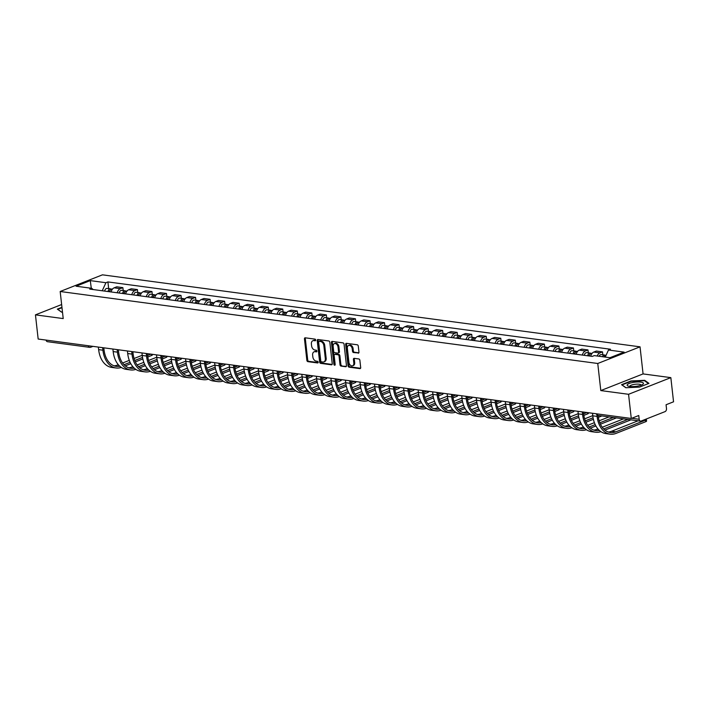<?xml version="1.0" encoding="UTF-8"?>
<svg xmlns="http://www.w3.org/2000/svg" width="709" height="709" viewBox="0 0 709 709"><rect width="100%" height="100%" fill="white"/><g stroke="black" fill="none" stroke-linecap="round" stroke-linejoin="round"><path stroke-width="1.06" d="M315.691 340.036A0.869 0.603 -111.5 0 0 314.956 339.115L305.242 337.812A1.241 0.869 -111.5 0 0 304.462 338.884L306.864 360.34A1.241 0.869 -111.5 0 0 307.919 361.652L317.632 362.955A0.869 0.603 -111.5 0 0 317.446 361.289L316.187 361.12A3.979 2.765 -111.5 0 1 312.837 356.911L312.634 355.12A3.979 2.765 -111.5 0 1 314.105 351.815A3.979 2.765 -111.5 0 1 315.133 351.699L316.391 351.868A0.869 0.603 -111.5 0 0 316.205 350.202L314.947 350.033A3.979 2.765 -111.5 0 1 311.588 345.824L311.393 344.033A3.979 2.765 -111.5 0 1 312.855 340.728A3.979 2.765 -111.5 0 1 313.892 340.612L315.151 340.781A0.869 0.603 -111.5 0 0 315.691 340.036M358.178 353.179A1.241 0.869 -111.5 0 0 358.958 352.107L358.284 346.089A1.241 0.869 -111.5 0 0 357.23 344.778L346.444 343.333A1.241 0.869 -111.5 0 0 345.664 344.397L348.066 365.853A1.241 0.869 -111.5 0 0 349.112 367.173L359.906 368.618A1.241 0.869 -111.5 0 0 360.686 367.546L359.871 360.278A1.241 0.869 -111.5 0 0 358.825 358.958L354.208 358.346A1.241 0.869 -111.5 0 0 353.428 359.41L353.826 363.017A3.323 2.313 -111.5 0 1 352.603 365.782A3.323 2.313 -111.5 0 1 348.934 362.361L347.348 348.234A3.323 2.313 -111.5 0 1 348.58 345.469A3.323 2.313 -111.5 0 1 352.249 348.89L352.506 351.247A1.241 0.869 -111.5 0 0 353.561 352.559L358.754 352.949M597.758 363.487L600.798 390.57L628.564 394.293L631.276 418.461L38.162 339.026L35.45 314.858L63.216 318.58L60.176 291.496L597.758 363.487L640.041 346.834L102.45 274.835L60.176 291.496M329.836 342.279A1.241 0.869 -111.5 0 0 328.79 340.967L317.995 339.522A1.241 0.869 -111.5 0 0 317.215 340.595L319.626 362.051A1.241 0.869 -111.5 0 0 320.672 363.363L331.466 364.807A1.241 0.869 -111.5 0 0 332.246 363.735L329.836 342.279M332.22 341.428L343.014 342.872A1.241 0.869 -111.5 0 1 344.06 344.184L346.471 365.64A1.241 0.869 -111.5 0 1 345.682 366.713L341.064 366.092A1.241 0.869 -111.5 0 1 340.019 364.781L339.044 356.078A1.241 0.869 -111.5 0 0 337.998 354.766L334.932 354.349A1.241 0.869 -111.5 0 0 334.152 355.422L335.171 364.479A0.869 0.603 -111.5 0 1 333.886 364.311L331.44 342.491A1.241 0.869 -111.5 0 1 332.22 341.428M628.564 394.293L670.838 377.631L673.55 401.799L666.07 404.75L666.487 408.517A2.535 1.693 97.6 0 1 665.069 411.61L641.14 421.04A2.535 1.693 97.6 0 1 640.537 421.119L598.325 415.465A2.535 1.693 -82.4 0 1 597.013 413.87M670.838 377.631L643.072 373.918L640.041 346.834M631.276 418.461L638.756 415.509L639.181 419.276A2.535 1.693 97.6 0 0 640.537 421.119M92.968 346.364L90.894 347.18A2.535 1.764 -111.5 0 1 90.238 347.259A2.535 1.693 -82.4 0 1 89.626 347.339L47.423 341.685A2.535 1.693 -82.4 0 1 46.103 340.09M61.639 304.542L35.45 314.858M117.242 292.773A5.823 3.9 -82.4 0 1 120.3 288.66L114.149 287.836A5.823 3.9 97.6 0 0 111.091 291.948M114.149 287.836L116.728 286.817L122.879 287.641L123.206 290.557M120.3 288.66L122.879 287.641M137.741 292.507L137.413 289.582L131.262 288.767L128.683 289.777A5.823 3.9 97.6 0 0 125.626 293.898M131.777 294.722A5.823 3.9 -82.4 0 1 134.834 290.601L137.413 289.582M152.275 294.448L151.948 291.532L145.797 290.708L143.218 291.727A5.823 3.9 97.6 0 0 140.16 295.848M146.311 296.663A5.823 3.9 -82.4 0 1 149.369 292.551L151.948 291.532M166.81 296.397L166.482 293.482L160.331 292.657L157.752 293.668A5.823 3.9 97.6 0 0 154.695 297.789M160.846 298.613A5.823 3.9 -82.4 0 1 163.903 294.492L166.482 293.482M181.344 298.347L181.017 295.423L174.866 294.598L172.287 295.618A5.823 3.9 97.6 0 0 169.229 299.739M175.38 300.563A5.823 3.9 -82.4 0 1 178.438 296.442L181.017 295.423M195.879 300.288L195.551 297.372L189.4 296.548L186.822 297.567A5.823 3.9 97.6 0 0 183.764 301.679M189.915 302.504A5.823 3.9 -82.4 0 1 192.972 298.392L195.551 297.372M210.413 302.238L210.086 299.322L203.935 298.498L201.356 299.508A5.823 3.9 97.6 0 0 198.298 303.629M204.449 304.453A5.823 3.9 -82.4 0 1 207.507 300.332L210.086 299.322M224.948 304.179L224.62 301.263L218.469 300.439L215.891 301.458A5.823 3.9 97.6 0 0 212.833 305.579M218.984 306.403A5.823 3.9 -82.4 0 1 222.041 302.282L224.62 301.263M239.482 306.128L239.155 303.213L233.004 302.388L230.425 303.408A5.823 3.9 97.6 0 0 227.367 307.52M233.518 308.344A5.823 3.9 -82.4 0 1 236.576 304.232L239.155 303.213M254.017 308.078L253.689 305.162L247.538 304.338L244.959 305.349A5.823 3.9 97.6 0 0 241.902 309.47M248.053 310.294A5.823 3.9 -82.4 0 1 251.11 306.173L253.689 305.162M268.543 310.019L268.224 307.103L262.073 306.279L259.494 307.298A5.823 3.9 97.6 0 0 256.436 311.419M262.587 312.244A5.823 3.9 -82.4 0 1 265.645 308.123L268.224 307.103M283.077 311.969L282.758 309.053L276.607 308.229L274.029 309.248A5.823 3.9 97.6 0 0 270.971 313.36M277.122 314.184A5.823 3.9 -82.4 0 1 280.179 310.063L282.758 309.053M297.612 313.919L297.293 310.994L291.142 310.179L288.563 311.189A5.823 3.9 97.6 0 0 285.505 315.31M291.656 316.134A5.823 3.9 -82.4 0 1 294.714 312.013L297.293 310.994M312.146 315.859L311.827 312.944L305.676 312.12L303.097 313.139A5.823 3.9 97.6 0 0 300.04 317.26M306.191 318.075A5.823 3.9 -82.4 0 1 309.248 313.963L311.827 312.944M326.681 317.809L326.362 314.893L320.211 314.069L317.632 315.08A5.823 3.9 97.6 0 0 314.574 319.201M320.725 320.025A5.823 3.9 -82.4 0 1 323.783 315.904L326.362 314.893M341.215 319.75L340.887 316.834L334.745 316.01L332.166 317.029A5.823 3.9 97.6 0 0 329.109 321.15M335.26 321.975A5.823 3.9 -82.4 0 1 338.317 317.854L340.887 316.834M355.75 321.7L355.422 318.784L349.28 317.96L346.701 318.979A5.823 3.9 97.6 0 0 343.643 323.091M349.794 323.916A5.823 3.9 -82.4 0 1 352.843 319.803L355.422 318.784M370.284 323.65L369.956 320.734L363.814 319.91L361.236 320.92A5.823 3.9 97.6 0 0 358.178 325.041M364.329 325.865A5.823 3.9 -82.4 0 1 367.377 321.744L369.956 320.734M384.819 325.591L384.491 322.675L378.349 321.851L375.77 322.87A5.823 3.9 97.6 0 0 372.712 326.991M378.863 327.815A5.823 3.9 -82.4 0 1 381.912 323.694L384.491 322.675M399.353 327.54L399.025 324.625L392.883 323.8L390.304 324.819A5.823 3.9 97.6 0 0 387.247 328.932M393.398 329.756A5.823 3.9 -82.4 0 1 396.446 325.644L399.025 324.625M413.888 329.49L413.56 326.574L407.418 325.75L404.839 326.76A5.823 3.9 97.6 0 0 401.781 330.881M407.932 331.706A5.823 3.9 -82.4 0 1 410.981 327.585L413.56 326.574M428.422 331.431L428.094 328.515L421.952 327.691L419.373 328.71A5.823 3.9 97.6 0 0 416.316 332.831M422.467 333.655A5.823 3.9 -82.4 0 1 425.515 329.534L428.094 328.515M442.957 333.381L442.629 330.465L436.487 329.641L433.908 330.66A5.823 3.9 97.6 0 0 430.85 334.772M437.001 335.596A5.823 3.9 -82.4 0 1 440.05 331.475L442.629 330.465M457.491 335.33L457.163 332.406L451.021 331.582L448.442 332.601A5.823 3.9 97.6 0 0 445.385 336.722M451.536 337.546A5.823 3.9 -82.4 0 1 454.584 333.425L457.163 332.406M472.026 337.271L471.698 334.356L465.547 333.531L462.968 334.551A5.823 3.9 97.6 0 0 459.919 338.672M466.07 339.487A5.823 3.9 -82.4 0 1 469.119 335.375L471.698 334.356M486.56 339.221L486.232 336.305L480.082 335.481L477.503 336.491A5.823 3.9 97.6 0 0 474.454 340.612M480.605 341.437A5.823 3.9 -82.4 0 1 483.653 337.316L486.232 336.305M501.095 341.162L500.767 338.246L494.616 337.422L492.037 338.441A5.823 3.9 97.6 0 0 488.988 342.562M495.139 343.386A5.823 3.9 -82.4 0 1 498.188 339.265L500.767 338.246M515.629 343.112L515.301 340.196L509.151 339.372L506.572 340.391A5.823 3.9 97.6 0 0 503.523 344.503M509.674 345.327A5.823 3.9 -82.4 0 1 512.722 341.215L515.301 340.196M530.164 345.061L529.836 342.146L523.685 341.321L521.106 342.332A5.823 3.9 97.6 0 0 518.057 346.453M524.208 347.277A5.823 3.9 -82.4 0 1 527.257 343.156L529.836 342.146M544.698 347.002L544.37 344.087L538.22 343.262L535.641 344.282A5.823 3.9 97.6 0 0 532.592 348.403M538.743 349.227A5.823 3.9 -82.4 0 1 541.791 345.106L544.37 344.087M559.233 348.952L558.905 346.036L552.754 345.212L550.175 346.231A5.823 3.9 97.6 0 0 547.126 350.343M553.277 351.168A5.823 3.9 -82.4 0 1 556.326 347.055L558.905 346.036M573.767 350.902L573.439 347.977L567.289 347.162L564.71 348.172A5.823 3.9 97.6 0 0 561.661 352.293M567.812 353.117A5.823 3.9 -82.4 0 1 570.86 348.996L573.439 347.977M588.302 352.843L587.974 349.927L581.823 349.103L579.244 350.122A5.823 3.9 97.6 0 0 576.195 354.243M582.346 355.058A5.823 3.9 -82.4 0 1 585.395 350.946L587.974 349.927M602.836 354.792L602.508 351.877L596.358 351.052L593.779 352.063A5.823 3.9 97.6 0 0 590.73 356.184M597.2 356.007A5.823 3.9 -82.4 0 1 599.929 352.887L602.508 351.877M93.101 289.538L91.727 288.306L76.076 286.214L90.282 280.613L105.933 282.714L102.238 290.77M605.247 357.079L608.482 350.016L610.476 349.236L107.919 281.925L105.933 282.714M608.482 350.016L624.142 352.116L609.935 357.708L594.284 355.617L592.29 356.397L89.742 289.095L91.727 288.306M61.949 307.298L57.332 309.115L61.612 312.173L62.489 312.137M600.798 390.57L643.072 373.918M648.965 383.374L644.685 380.316L630.983 380.963L621.563 384.677L625.834 387.743L639.536 387.087L648.965 383.374M108.672 288.607L107.919 281.925M90.282 280.613L91.293 288.253M644.747 380.91L644.685 380.316M315.665 340.409L314.734 340.285A3.979 2.765 -111.5 0 0 313.706 340.4L312.855 340.728M314.105 351.815L314.947 351.487A3.979 2.765 -111.5 0 1 315.975 351.372L316.905 351.496M305.419 337.839A1.241 0.869 -111.5 0 0 305.304 338.548L307.715 360.004A1.241 0.869 -111.5 0 0 308.761 361.324L318.155 362.583M318.181 339.549A1.241 0.869 -111.5 0 0 318.066 340.258L320.468 361.714A1.241 0.869 -111.5 0 0 321.523 363.026L332.131 364.453M319.192 341.321A0.869 0.603 -111.5 0 0 318.642 342.075L320.76 360.908A0.869 0.603 -111.5 0 0 321.496 361.829L322.817 362.007A3.979 2.765 -111.5 0 0 323.845 361.891A3.979 2.765 -111.5 0 0 325.316 358.586L323.871 345.708A3.979 2.765 -111.5 0 0 320.521 341.499L319.192 341.321L320.043 340.994A0.869 0.603 -111.5 0 0 319.635 341.153M323.845 361.891L324.695 361.555A3.979 2.765 -111.5 0 0 326.167 358.249L325.316 358.586M320.043 340.994L321.363 341.171A3.979 2.765 -111.5 0 1 324.722 345.372L326.167 358.249M346.355 366.358L341.064 366.092M335.197 354.252A1.241 0.869 -111.5 0 1 335.774 354.021L338.84 354.429A1.241 0.869 -111.5 0 1 339.886 355.741L340.861 364.444A1.241 0.869 -111.5 0 0 341.915 365.764M332.397 341.446A1.241 0.869 -111.5 0 0 332.282 342.163L334.728 363.974A0.869 0.603 -111.5 0 0 335.162 364.763M338.033 347.047A3.323 2.313 -111.5 0 0 334.364 343.626A3.323 2.313 -111.5 0 0 333.141 346.391L333.7 351.372A1.241 0.869 -111.5 0 0 334.745 352.683L337.812 353.091A1.241 0.869 -111.5 0 0 338.592 352.027L338.033 347.047L338.875 346.71A3.323 2.313 -111.5 0 0 335.215 343.298L334.364 343.626M338.654 352.763A1.241 0.869 -111.5 0 0 339.434 351.691L338.592 352.027M338.875 346.71L339.434 351.691M348.58 345.469L349.422 345.141A3.323 2.313 -111.5 0 1 353.091 348.562L353.357 350.911A1.241 0.869 -111.5 0 0 354.403 352.231L358.843 352.825M352.603 365.782L353.445 365.445A3.323 2.313 -111.5 0 0 354.677 362.689L353.826 363.017M354.385 358.364A1.241 0.869 -111.5 0 0 354.27 359.082L354.677 362.689M346.621 343.351A1.241 0.869 -111.5 0 0 346.506 344.069L348.917 365.525A1.241 0.869 -111.5 0 0 349.962 366.837L360.571 368.263M109.611 291.753A3.164 2.118 -82.4 0 1 112.111 289.068L112.465 289.121M109.124 291.691A1.515 1.019 -82.4 0 1 110.019 290.513M108.034 291.541A3.164 2.118 -82.4 0 1 110.524 288.855A3.164 2.118 -82.4 0 1 111.286 289.192M104.675 291.089A3.164 2.118 -82.4 0 1 107.165 288.412L110.524 288.855M152.32 354.314L152.382 354.872A2.907 0.753 173.6 0 1 151.637 355.484L151.487 354.208M119.759 366.216A22.777 15.252 -82.4 0 1 116.223 366.349A22.777 15.252 -82.4 0 1 104.028 349.776L103.806 347.818M98.356 347.091L98.64 349.634A24.425 16.351 97.6 0 0 111.712 367.413L116.001 367.98A24.425 16.351 97.6 0 0 121.292 367.43M102.637 347.658L102.92 350.202A24.425 16.351 97.6 0 0 116.001 367.98M125.28 365.871L130.81 363.69M135.339 361.909L142.828 358.958M147.818 356.99L151.637 355.484M150.911 354.128L147.605 355.431M142.527 357.433L134.737 360.5M130.102 362.326L124.022 364.718M142.225 355.289L134.054 358.506M129.295 360.376L122.604 363.017M118.306 364.71L117.41 365.064A22.777 15.252 -82.4 0 1 114.105 365.835M124.146 293.703A3.164 2.118 -82.4 0 1 126.645 291.018L127 291.062M123.658 293.632A1.515 1.019 -82.4 0 1 124.554 292.454M122.568 293.491A3.164 2.118 -82.4 0 1 125.059 290.805A3.164 2.118 -82.4 0 1 125.821 291.142M119.209 293.039A3.164 2.118 -82.4 0 1 121.7 290.353L125.059 290.805M138.68 295.644A3.164 2.118 -82.4 0 1 141.18 292.968L141.534 293.012M138.193 295.582A1.515 1.019 -82.4 0 1 139.088 294.403M137.103 295.431A3.164 2.118 -82.4 0 1 139.593 292.755A3.164 2.118 -82.4 0 1 140.355 293.092M133.744 294.988A3.164 2.118 -82.4 0 1 136.234 292.303L139.593 292.755M61.745 312.173L57.784 309.337L61.993 307.679M627.297 384.65A8.224 2.136 -6.4 0 0 628.165 386.068A8.224 2.136 -6.4 0 0 635.521 386.396A8.224 2.136 -6.4 0 0 642.629 384.446A8.224 2.136 -6.4 0 0 643.276 383.888A8.224 2.136 -6.4 0 0 637.019 381.991A8.224 2.136 -6.4 0 0 627.297 384.65M641.042 385.2A5.628 1.462 -6.4 0 0 641.042 385.076A5.628 1.462 -6.4 0 0 635.964 384.189A5.628 1.462 -6.4 0 0 629.973 385.971A5.628 1.462 -6.4 0 0 629.849 386.334A5.628 1.462 -6.4 0 0 629.884 386.449M625.967 387.734L622.015 384.898L631.143 381.309L644.419 380.671L648.469 383.569M166.854 356.264L166.916 356.822A2.907 0.753 173.6 0 1 166.172 357.433L166.021 356.148M134.293 368.166A22.777 15.252 -82.4 0 1 130.757 368.299A22.777 15.252 -82.4 0 1 118.563 351.717L118.341 349.767M112.891 349.032L113.174 351.575A24.425 16.351 97.6 0 0 126.246 369.354L130.536 369.93A24.425 16.351 97.6 0 0 135.827 369.371M117.171 349.608L117.455 352.151A24.425 16.351 97.6 0 0 130.536 369.93M139.815 367.82L145.345 365.64M149.874 363.85L157.363 360.908M162.352 358.94L166.172 357.433M165.445 356.069L162.139 357.371M157.061 359.374L149.271 362.441M144.636 364.266L138.556 366.668M156.751 357.23L148.589 360.447M143.83 362.326L137.138 364.967M132.84 366.659L131.945 367.005A22.777 15.252 -82.4 0 1 128.639 367.785M181.389 358.205L181.451 358.772A2.907 0.753 173.6 0 1 180.706 359.383L180.556 358.098M148.828 370.107A22.777 15.252 -82.4 0 1 145.292 370.249A22.777 15.252 -82.4 0 1 133.088 353.667L132.875 351.708M127.425 350.982L127.709 353.525A24.425 16.351 97.6 0 0 140.781 371.303L145.07 371.879A24.425 16.351 97.6 0 0 150.361 371.321M131.706 351.558L131.989 354.101A24.425 16.351 97.6 0 0 145.07 371.879M154.349 369.761L159.871 367.59M164.408 365.8L171.897 362.848M176.887 360.89L180.706 359.383M179.98 358.018L176.674 359.321M171.587 361.324L163.806 364.391M159.171 366.216L153.091 368.609M171.286 359.179L163.123 362.396M158.364 364.275L151.673 366.907M147.375 368.6L146.479 368.955A22.777 15.252 -82.4 0 1 143.174 369.735M153.215 297.594A3.164 2.118 -82.4 0 1 155.714 294.909L156.069 294.962M152.727 297.523A1.515 1.019 -82.4 0 1 153.623 296.353M151.629 297.381A3.164 2.118 -82.4 0 1 154.128 294.696A3.164 2.118 -82.4 0 1 154.89 295.033M148.278 296.929A3.164 2.118 -82.4 0 1 150.769 294.253L154.128 294.696M167.749 299.535A3.164 2.118 -82.4 0 1 170.24 296.858L170.603 296.903M167.262 299.473A1.515 1.019 -82.4 0 1 168.157 298.294M166.163 299.331A3.164 2.118 -82.4 0 1 168.662 296.646A3.164 2.118 -82.4 0 1 169.424 296.982M162.813 298.879A3.164 2.118 -82.4 0 1 165.303 296.194L168.662 296.646M182.284 301.485A3.164 2.118 -82.4 0 1 184.774 298.799L185.138 298.852M181.796 301.422A1.515 1.019 -82.4 0 1 182.692 300.244M180.698 301.272A3.164 2.118 -82.4 0 1 183.197 298.595A3.164 2.118 -82.4 0 1 183.959 298.932M177.347 300.82A3.164 2.118 -82.4 0 1 179.838 298.143L183.197 298.595M195.923 360.154L195.985 360.713A2.907 0.753 173.6 0 1 195.241 361.324L195.09 360.039M163.362 372.057A22.777 15.252 -82.4 0 1 159.826 372.19A22.777 15.252 -82.4 0 1 147.623 355.608L147.41 353.658M141.96 352.922L142.243 355.475A24.425 16.351 97.6 0 0 155.315 373.253L159.605 373.82A24.425 16.351 97.6 0 0 164.896 373.271M146.24 353.499L146.524 356.042A24.425 16.351 97.6 0 0 159.605 373.82M168.884 371.711L174.405 369.531M178.943 367.749L186.432 364.798M191.421 362.831L195.241 361.324M194.514 359.968L191.208 361.262M186.121 363.265L178.34 366.34M173.705 368.166L167.625 370.559M185.82 361.129L177.658 364.346M172.899 366.216L166.207 368.857M161.909 370.55L161.014 370.904A22.777 15.252 -82.4 0 1 157.708 371.676M210.458 362.104L210.52 362.662A2.907 0.753 173.6 0 1 209.775 363.274L209.625 361.989M177.897 374.006A22.777 15.252 -82.4 0 1 174.361 374.139A22.777 15.252 -82.4 0 1 162.157 357.558L161.944 355.599M156.494 354.872L156.778 357.416A24.425 16.351 97.6 0 0 169.85 375.194L174.139 375.77A24.425 16.351 97.6 0 0 179.43 375.212M160.775 355.448L161.058 357.992A24.425 16.351 97.6 0 0 174.139 375.77M183.418 373.661L188.94 371.481M193.477 369.69L200.966 366.739M205.956 364.781L209.775 363.274M209.049 361.909L205.743 363.212M200.656 365.215L192.875 368.281M188.239 370.107L182.16 372.509M200.355 363.07L192.192 366.287M187.433 368.166L180.742 370.798M176.444 372.5L175.548 372.845A22.777 15.252 -82.4 0 1 172.243 373.625M224.992 364.045L225.054 364.612A2.907 0.753 173.6 0 1 224.31 365.224L224.159 363.939M192.431 375.947A22.777 15.252 -82.4 0 1 188.895 376.089A22.777 15.252 -82.4 0 1 176.692 359.507L176.479 357.549M171.029 356.822L171.312 359.366A24.425 16.351 97.6 0 0 184.384 377.144L188.674 377.72A24.425 16.351 97.6 0 0 193.965 377.161M175.309 357.389L175.593 359.942A24.425 16.351 97.6 0 0 188.674 377.72M197.953 375.602L203.474 373.43M208.012 371.64L215.501 368.689M220.49 366.721L224.31 365.224M223.583 363.859L220.277 365.162M215.19 367.165L207.409 370.231M202.774 372.057L196.694 374.449M214.889 365.02L206.727 368.237M201.968 370.116L195.276 372.748M190.978 374.441L190.083 374.795A22.777 15.252 -82.4 0 1 186.777 375.566M196.818 303.434A3.164 2.118 -82.4 0 1 199.309 300.749L199.672 300.802M196.331 303.363A1.515 1.019 -82.4 0 1 197.226 302.194M195.232 303.222A3.164 2.118 -82.4 0 1 197.731 300.536A3.164 2.118 -82.4 0 1 198.493 300.873M191.882 302.77A3.164 2.118 -82.4 0 1 194.372 300.084L197.731 300.536M239.527 365.995L239.589 366.553A2.907 0.753 173.6 0 1 238.844 367.165L238.694 365.879M206.966 377.897A22.777 15.252 -82.4 0 1 203.43 378.03A22.777 15.252 -82.4 0 1 191.226 361.448L191.013 359.498M185.563 358.763L185.847 361.306A24.425 16.351 97.6 0 0 198.919 379.085L203.208 379.661A24.425 16.351 97.6 0 0 208.499 379.111M189.844 359.339L190.127 361.882A24.425 16.351 97.6 0 0 203.208 379.661M212.487 377.551L218.009 375.371M222.546 373.59L230.035 370.639M235.016 368.671L238.844 367.165M238.118 365.809L234.812 367.102M229.725 369.105L221.944 372.181M217.308 374.006L211.229 376.399M229.424 366.961L221.261 370.178M216.502 372.057L209.811 374.698M205.513 376.39L204.617 376.745A22.777 15.252 -82.4 0 1 201.312 377.516M211.353 305.375A3.164 2.118 -82.4 0 1 213.843 302.699L214.207 302.743M210.865 305.313A1.515 1.019 -82.4 0 1 211.761 304.134M209.767 305.162A3.164 2.118 -82.4 0 1 212.266 302.486A3.164 2.118 -82.4 0 1 213.028 302.823M206.416 304.719A3.164 2.118 -82.4 0 1 208.907 302.034L212.266 302.486M254.061 367.944L254.123 368.503A2.907 0.753 173.6 0 1 253.379 369.114L253.228 367.829M221.492 379.847A22.777 15.252 -82.4 0 1 217.964 379.98A22.777 15.252 -82.4 0 1 205.761 363.398L205.548 361.439M200.098 360.713L200.381 363.256A24.425 16.351 97.6 0 0 213.453 381.034L217.743 381.61A24.425 16.351 97.6 0 0 223.034 381.052M204.378 361.289L204.662 363.832A24.425 16.351 97.6 0 0 217.743 381.61M227.022 379.501L232.543 377.321M237.081 375.531L244.57 372.579M249.55 370.621L253.379 369.114M252.652 367.749L249.346 369.052M244.259 371.055L236.478 374.122M231.843 375.947L225.763 378.34M243.958 368.91L235.796 372.128M231.037 374.006L224.345 376.639M220.047 378.331L219.152 378.686A22.777 15.252 -82.4 0 1 215.846 379.466M225.887 307.325A3.164 2.118 -82.4 0 1 228.378 304.64L228.741 304.693M225.4 307.263A1.515 1.019 -82.4 0 1 226.295 306.084M224.301 307.112A3.164 2.118 -82.4 0 1 226.8 304.427A3.164 2.118 -82.4 0 1 227.562 304.773M220.951 306.66A3.164 2.118 -82.4 0 1 223.441 303.984L226.8 304.427M268.596 369.885L268.658 370.452A2.907 0.753 173.6 0 1 267.913 371.064L267.763 369.779M236.026 381.788A22.777 15.252 -82.4 0 1 232.49 381.929A22.777 15.252 -82.4 0 1 220.295 365.348L220.082 363.389M214.632 362.662L214.916 365.206A24.425 16.351 97.6 0 0 227.988 382.984L232.277 383.551A24.425 16.351 97.6 0 0 237.568 383.002M218.913 363.23L219.196 365.773A24.425 16.351 97.6 0 0 232.277 383.551M241.556 381.442L247.078 379.271M251.615 377.48L259.104 374.529M264.085 372.562L267.913 371.064M267.187 369.699L263.881 371.002M258.794 373.005L251.013 376.071M246.377 377.897L240.298 380.29M258.493 370.86L250.33 374.077M245.562 375.956L238.88 378.588M234.582 380.281L233.686 380.636A22.777 15.252 -82.4 0 1 230.381 381.407M240.422 309.275A3.164 2.118 -82.4 0 1 242.912 306.589L243.276 306.634M239.934 309.204A1.515 1.019 -82.4 0 1 240.83 308.025M238.836 309.062A3.164 2.118 -82.4 0 1 241.335 306.377A3.164 2.118 -82.4 0 1 242.097 306.713M235.485 308.61A3.164 2.118 -82.4 0 1 237.976 305.925L241.335 306.377M283.13 371.835L283.192 372.393A2.907 0.753 173.6 0 1 282.448 373.005L282.297 371.72M250.561 383.737A22.777 15.252 -82.4 0 1 247.024 383.87A22.777 15.252 -82.4 0 1 234.83 367.289L234.617 365.339M229.167 364.603L229.45 367.147A24.425 16.351 97.6 0 0 242.522 384.925L246.812 385.501A24.425 16.351 97.6 0 0 252.103 384.943M233.447 365.179L233.731 367.723A24.425 16.351 97.6 0 0 246.812 385.501M256.091 383.392L261.612 381.212M266.15 379.421L273.639 376.479M278.619 374.512L282.448 373.005M281.721 371.64L278.415 372.943M273.328 374.946L265.547 378.012M260.912 379.838L254.832 382.24M273.027 372.801L264.865 376.018M260.097 377.897L253.414 380.538M249.116 382.231L248.221 382.576A22.777 15.252 -82.4 0 1 244.915 383.356M254.956 311.216A3.164 2.118 -82.4 0 1 257.447 308.539L257.81 308.583M254.469 311.154A1.515 1.019 -82.4 0 1 255.364 309.975M253.37 311.003A3.164 2.118 -82.4 0 1 255.869 308.326A3.164 2.118 -82.4 0 1 256.631 308.663M250.02 310.56A3.164 2.118 -82.4 0 1 252.51 307.874L255.869 308.326M297.665 373.776L297.727 374.343A2.907 0.753 173.6 0 1 296.982 374.955L296.832 373.67M265.095 385.687A22.777 15.252 -82.4 0 1 261.559 385.82A22.777 15.252 -82.4 0 1 249.364 369.238L249.151 367.28M243.701 366.553L243.985 369.097A24.425 16.351 97.6 0 0 257.057 386.875L261.346 387.451A24.425 16.351 97.6 0 0 266.637 386.892M247.982 367.129L248.265 369.673A24.425 16.351 97.6 0 0 261.346 387.451M270.625 385.341L276.147 383.161M280.684 381.371L288.173 378.42M293.154 376.461L296.982 374.955M296.256 373.59L292.95 374.893M287.863 376.896L280.082 379.962M275.447 381.788L269.367 384.181M287.562 374.751L279.399 377.968M274.631 379.847L267.949 382.479M263.651 384.172L262.755 384.526A22.777 15.252 -82.4 0 1 259.45 385.306M269.491 313.165A3.164 2.118 -82.4 0 1 271.981 310.48L272.345 310.533M269.003 313.103A1.515 1.019 -82.4 0 1 269.899 311.925M267.905 312.953A3.164 2.118 -82.4 0 1 270.404 310.267A3.164 2.118 -82.4 0 1 271.166 310.604M264.554 312.501A3.164 2.118 -82.4 0 1 267.045 309.824L270.404 310.267M312.199 375.726L312.261 376.284A2.907 0.753 173.6 0 1 311.517 376.896L311.366 375.619M279.63 387.628A22.777 15.252 -82.4 0 1 276.093 387.761A22.777 15.252 -82.4 0 1 263.899 371.188L263.686 369.229M258.236 368.503L258.519 371.046A24.425 16.351 97.6 0 0 271.591 388.824L275.881 389.392A24.425 16.351 97.6 0 0 281.172 388.842M262.516 369.07L262.8 371.613A24.425 16.351 97.6 0 0 275.881 389.392M285.16 387.282L290.681 385.102M295.219 383.321L302.708 380.37M307.688 378.402L311.517 376.896M310.79 375.54L307.484 376.842M302.397 378.845L294.616 381.912M289.981 383.737L283.901 386.13M302.096 376.701L293.934 379.918M289.166 381.788L282.483 384.429M278.185 386.121L277.29 386.476A22.777 15.252 -82.4 0 1 273.984 387.247M284.025 315.115A3.164 2.118 -82.4 0 1 286.516 312.43L286.879 312.474M283.538 315.044A1.515 1.019 -82.4 0 1 284.433 313.865M282.439 314.902A3.164 2.118 -82.4 0 1 284.938 312.217A3.164 2.118 -82.4 0 1 285.692 312.554M279.089 314.45A3.164 2.118 -82.4 0 1 281.579 311.765L284.938 312.217M326.734 377.675L326.796 378.234A2.907 0.753 173.6 0 1 326.051 378.845L325.901 377.56M294.164 389.578A22.777 15.252 -82.4 0 1 290.628 389.711A22.777 15.252 -82.4 0 1 278.433 373.129L278.22 371.179M272.761 370.444L273.054 372.987A24.425 16.351 97.6 0 0 286.126 390.765L290.415 391.341A24.425 16.351 97.6 0 0 295.706 390.783M277.051 371.02L277.334 373.563A24.425 16.351 97.6 0 0 290.415 391.341M299.694 389.232L305.216 387.052M309.753 385.262L317.242 382.311M322.223 380.352L326.051 378.845M325.325 377.48L322.019 378.783M316.932 380.786L309.151 383.853M304.516 385.678L298.436 388.08M316.631 378.641L308.468 381.859M303.7 383.737L297.018 386.378M292.72 388.071L291.824 388.417A22.777 15.252 -82.4 0 1 288.519 389.197M298.56 317.056A3.164 2.118 -82.4 0 1 301.05 314.379L301.414 314.424M298.072 316.994A1.515 1.019 -82.4 0 1 298.968 315.815M296.974 316.843A3.164 2.118 -82.4 0 1 299.473 314.167A3.164 2.118 -82.4 0 1 300.226 314.504M293.623 316.4A3.164 2.118 -82.4 0 1 296.114 313.715L299.473 314.167M341.268 379.616L341.33 380.184A2.907 0.753 173.6 0 1 340.577 380.795L340.435 379.51M308.699 391.519A22.777 15.252 -82.4 0 1 305.162 391.66A22.777 15.252 -82.4 0 1 292.968 375.079L292.755 373.12M287.296 372.393L287.588 374.937A24.425 16.351 97.6 0 0 300.66 392.715L304.95 393.291A24.425 16.351 97.6 0 0 310.241 392.733M291.585 372.969L291.869 375.513A24.425 16.351 97.6 0 0 304.95 393.291M314.229 391.173L319.75 389.002M324.288 387.211L331.777 384.26M336.757 382.302L340.577 380.795M339.85 379.43L336.553 380.733M331.466 382.736L323.685 385.802M319.05 387.628L312.97 390.021M331.165 380.591L323.003 383.808M318.235 385.687L311.552 388.319M307.254 390.012L306.359 390.367A22.777 15.252 -82.4 0 1 303.053 391.146M313.094 319.006A3.164 2.118 -82.4 0 1 315.585 316.32L315.948 316.374M312.607 318.935A1.515 1.019 -82.4 0 1 313.502 317.765M311.508 318.793A3.164 2.118 -82.4 0 1 314.007 316.108A3.164 2.118 -82.4 0 1 314.761 316.444M308.158 318.341A3.164 2.118 -82.4 0 1 310.648 315.665L314.007 316.108M355.803 381.566L355.865 382.124A2.907 0.753 173.6 0 1 355.112 382.736L354.97 381.451M323.233 393.468A22.777 15.252 -82.4 0 1 319.697 393.601A22.777 15.252 -82.4 0 1 307.502 377.02L307.289 375.07M301.83 374.334L302.123 376.887A24.425 16.351 97.6 0 0 315.195 394.665L319.484 395.232A24.425 16.351 97.6 0 0 324.775 394.683M306.12 374.91L306.403 377.454A24.425 16.351 97.6 0 0 319.484 395.232M328.763 393.123L334.285 390.943M338.822 389.161L346.311 386.21M351.292 384.243L355.112 382.736M354.385 381.38L351.088 382.674M346.001 384.677L338.22 387.752M333.584 389.578L327.505 391.971M345.7 382.541L337.537 385.758M332.769 387.628L326.087 390.269M321.789 391.962L320.893 392.316A22.777 15.252 -82.4 0 1 317.588 393.087M327.629 320.947A3.164 2.118 -82.4 0 1 330.119 318.27L330.483 318.314M327.141 320.885A1.515 1.019 -82.4 0 1 328.037 319.706M326.043 320.743A3.164 2.118 -82.4 0 1 328.542 318.057A3.164 2.118 -82.4 0 1 329.295 318.394M322.692 320.291A3.164 2.118 -82.4 0 1 325.183 317.605L328.542 318.057M370.337 383.516L370.399 384.074A2.907 0.753 173.6 0 1 369.646 384.686L369.504 383.401M337.768 395.418A22.777 15.252 -82.4 0 1 334.231 395.551A22.777 15.252 -82.4 0 1 322.037 378.969L321.824 377.011M316.365 376.284L316.657 378.828A24.425 16.351 97.6 0 0 329.729 396.606L334.019 397.182A24.425 16.351 97.6 0 0 339.31 396.623M320.654 376.86L320.938 379.404A24.425 16.351 97.6 0 0 334.019 397.182M343.298 395.073L348.819 392.892M353.357 391.102L360.846 388.151M365.826 386.192L369.646 384.686M368.919 383.321L365.622 384.624M360.535 386.627L352.754 389.693M348.119 391.519L342.039 393.92M360.234 384.482L352.072 387.699M347.304 389.578L340.621 392.21M336.323 393.903L335.428 394.257A22.777 15.252 -82.4 0 1 332.122 395.037M342.163 322.896A3.164 2.118 -82.4 0 1 344.654 320.211L345.017 320.264M341.676 322.834A1.515 1.019 -82.4 0 1 342.571 321.656M340.577 322.684A3.164 2.118 -82.4 0 1 343.076 319.998A3.164 2.118 -82.4 0 1 343.83 320.344M337.227 322.232A3.164 2.118 -82.4 0 1 339.717 319.555L343.076 319.998M384.872 385.457L384.934 386.024A2.907 0.753 173.6 0 1 384.181 386.635L384.039 385.35M352.302 397.359A22.777 15.252 -82.4 0 1 348.766 397.501A22.777 15.252 -82.4 0 1 336.571 380.919L336.35 378.961M330.899 378.234L331.192 380.777A24.425 16.351 97.6 0 0 344.264 398.555L348.553 399.132A24.425 16.351 97.6 0 0 353.844 398.573M335.189 378.801L335.472 381.353A24.425 16.351 97.6 0 0 348.553 399.132M357.832 397.013L363.354 394.842M367.891 393.052L375.38 390.101M380.361 388.133L384.181 386.635M383.454 385.271L380.157 386.573M375.07 388.576L367.289 391.643M362.654 393.468L356.574 395.861M374.769 386.432L366.606 389.649M361.838 391.528L355.147 394.16M350.858 395.852L349.962 396.207A22.777 15.252 -82.4 0 1 346.657 396.978M356.698 324.846A3.164 2.118 -82.4 0 1 359.188 322.161L359.552 322.205M356.21 324.775A1.515 1.019 -82.4 0 1 357.106 323.605M355.112 324.633A3.164 2.118 -82.4 0 1 357.611 321.948A3.164 2.118 -82.4 0 1 358.364 322.285M351.761 324.181A3.164 2.118 -82.4 0 1 354.252 321.496L357.611 321.948M399.406 387.406L399.468 387.965A2.907 0.753 173.6 0 1 398.715 388.576L398.573 387.291M366.837 399.309A22.777 15.252 -82.4 0 1 363.3 399.442A22.777 15.252 -82.4 0 1 351.106 382.86L350.884 380.91M345.434 380.175L345.726 382.718A24.425 16.351 97.6 0 0 358.798 400.496L363.088 401.072A24.425 16.351 97.6 0 0 368.379 400.523M349.723 380.751L350.007 383.294A24.425 16.351 97.6 0 0 363.088 401.072M372.367 398.963L377.888 396.783M382.426 395.002L389.915 392.05M394.895 390.083L398.715 388.576M397.988 387.22L394.691 388.514M389.604 390.517L381.823 393.592M377.188 395.418L371.108 397.811M389.303 388.372L381.141 391.59M376.373 393.468L369.681 396.109M365.392 397.802L364.497 398.157A22.777 15.252 -82.4 0 1 361.191 398.928M371.232 326.787A3.164 2.118 -82.4 0 1 373.723 324.11L374.086 324.155M370.745 326.725A1.515 1.019 -82.4 0 1 371.64 325.546M369.646 326.574A3.164 2.118 -82.4 0 1 372.145 323.898A3.164 2.118 -82.4 0 1 372.899 324.235M366.296 326.131A3.164 2.118 -82.4 0 1 368.786 323.446L372.145 323.898M413.941 389.347L414.003 389.915A2.907 0.753 173.6 0 1 413.25 390.526L413.108 389.241M381.371 401.259A22.777 15.252 -82.4 0 1 377.835 401.391A22.777 15.252 -82.4 0 1 365.64 384.81L365.419 382.851M359.968 382.124L360.261 384.668A24.425 16.351 97.6 0 0 373.333 402.446L377.622 403.022A24.425 16.351 97.6 0 0 382.913 402.464M364.258 382.7L364.541 385.244A24.425 16.351 97.6 0 0 377.622 403.022M386.901 400.913L392.423 398.733M396.96 396.943L404.449 393.991M409.43 392.033L413.25 390.526M412.523 389.161L409.226 390.464M404.139 392.467L396.358 395.533M391.722 397.359L385.643 399.752M403.838 390.322L395.675 393.539M390.907 395.418L384.216 398.05M379.927 399.743L379.031 400.098A22.777 15.252 -82.4 0 1 375.726 400.877M385.767 328.737A3.164 2.118 -82.4 0 1 388.257 326.051L388.621 326.105M385.279 328.675A1.515 1.019 -82.4 0 1 386.166 327.496M384.181 328.524A3.164 2.118 -82.4 0 1 386.671 325.839A3.164 2.118 -82.4 0 1 387.433 326.184M380.83 328.072A3.164 2.118 -82.4 0 1 383.321 325.396L386.671 325.839M428.475 391.297L428.537 391.855A2.907 0.753 173.6 0 1 427.784 392.467L427.642 391.191M395.906 403.199A22.777 15.252 -82.4 0 1 392.369 403.332A22.777 15.252 -82.4 0 1 380.175 386.759L379.953 384.801M374.503 384.074L374.795 386.618A24.425 16.351 97.6 0 0 387.867 404.396L392.157 404.963A24.425 16.351 97.6 0 0 397.448 404.414M378.792 384.641L379.076 387.185A24.425 16.351 97.6 0 0 392.157 404.963M401.436 402.854L406.957 400.682M411.495 398.892L418.984 395.941M423.964 393.974L427.784 392.467M427.057 391.111L423.76 392.414M418.673 394.417L410.892 397.483M406.257 399.309L400.177 401.702M418.372 392.272L410.21 395.489M405.442 397.368L398.75 400M394.461 401.693L393.566 402.047A22.777 15.252 -82.4 0 1 390.26 402.818M400.301 330.686A3.164 2.118 -82.4 0 1 402.792 328.001L403.155 328.045M399.814 330.616A1.515 1.019 -82.4 0 1 400.7 329.437M398.715 330.474A3.164 2.118 -82.4 0 1 401.205 327.788A3.164 2.118 -82.4 0 1 401.968 328.125M395.365 330.022A3.164 2.118 -82.4 0 1 397.855 327.336L401.205 327.788M443.01 393.247L443.072 393.805A2.907 0.753 173.6 0 1 442.319 394.417L442.177 393.132M410.44 405.149A22.777 15.252 -82.4 0 1 406.904 405.282A22.777 15.252 -82.4 0 1 394.709 388.7L394.488 386.751M389.037 386.015L389.33 388.559A24.425 16.351 97.6 0 0 402.402 406.337L406.691 406.913A24.425 16.351 97.6 0 0 411.982 406.354M393.327 386.591L393.61 389.135A24.425 16.351 97.6 0 0 406.691 406.913M415.97 404.804L421.492 402.623M426.029 400.833L433.518 397.891M438.499 395.923L442.319 394.417M441.592 393.052L438.295 394.355M433.208 396.358L425.427 399.424M420.791 401.25L414.712 403.651M432.907 394.213L424.744 397.43M419.976 399.309L413.285 401.95M408.996 403.643L408.1 403.988A22.777 15.252 -82.4 0 1 404.795 404.768M414.836 332.627A3.164 2.118 -82.4 0 1 417.326 329.951L417.69 329.995M414.348 332.565A1.515 1.019 -82.4 0 1 415.235 331.387M413.25 332.415A3.164 2.118 -82.4 0 1 415.74 329.738A3.164 2.118 -82.4 0 1 416.502 330.075M409.899 331.972A3.164 2.118 -82.4 0 1 412.39 329.286L415.74 329.738M457.544 395.188L457.606 395.755A2.907 0.753 173.6 0 1 456.853 396.366L456.711 395.081M424.975 407.09A22.777 15.252 -82.4 0 1 421.438 407.232A22.777 15.252 -82.4 0 1 409.244 390.65L409.022 388.692M403.572 387.965L403.864 390.508A24.425 16.351 97.6 0 0 416.936 408.287L421.226 408.863A24.425 16.351 97.6 0 0 426.517 408.304M407.861 388.541L408.145 391.084A24.425 16.351 97.6 0 0 421.226 408.863M430.505 406.744L436.026 404.573M440.564 402.783L448.053 399.832M453.033 397.873L456.853 396.366M456.126 395.002L452.829 396.304M447.742 398.307L439.961 401.374M435.326 403.199L429.246 405.592M447.441 396.163L439.279 399.38M434.511 401.259L427.819 403.891M423.53 405.583L422.635 405.938A22.777 15.252 -82.4 0 1 419.329 406.718M429.37 334.577A3.164 2.118 -82.4 0 1 431.861 331.892L432.224 331.945M428.883 334.506A1.515 1.019 -82.4 0 1 429.769 333.336M427.784 334.364A3.164 2.118 -82.4 0 1 430.274 331.679A3.164 2.118 -82.4 0 1 431.037 332.016M424.434 333.912A3.164 2.118 -82.4 0 1 426.924 331.236L430.274 331.679M472.079 397.137L472.141 397.696A2.907 0.753 173.6 0 1 471.388 398.307L471.246 397.022M439.509 409.04A22.777 15.252 -82.4 0 1 435.973 409.173A22.777 15.252 -82.4 0 1 423.778 392.591L423.557 390.641M418.106 389.906L418.399 392.458A24.425 16.351 97.6 0 0 431.471 410.236L435.76 410.803A24.425 16.351 97.6 0 0 441.051 410.254M422.396 390.482L422.679 393.025A24.425 16.351 97.6 0 0 435.76 410.803M445.039 408.694L450.561 406.514M455.098 404.733L462.587 401.781M467.568 399.814L471.388 398.307M470.661 396.951L467.364 398.245M462.277 400.248L454.496 403.324M449.861 405.149L443.781 407.542M461.976 398.112L453.813 401.329M449.045 403.199L442.354 405.84M438.065 407.533L437.169 407.888A22.777 15.252 -82.4 0 1 433.864 408.659M443.905 336.527A3.164 2.118 -82.4 0 1 446.395 333.842L446.759 333.886M443.417 336.456A1.515 1.019 -82.4 0 1 444.304 335.277M442.319 336.314A3.164 2.118 -82.4 0 1 444.809 333.629A3.164 2.118 -82.4 0 1 445.571 333.966M438.968 335.862A3.164 2.118 -82.4 0 1 441.459 333.177L444.809 333.629M486.613 399.087L486.675 399.646A2.907 0.753 173.6 0 1 485.922 400.257L485.78 398.972M454.044 410.99A22.777 15.252 -82.4 0 1 450.507 411.123A22.777 15.252 -82.4 0 1 438.313 394.541L438.091 392.591M432.641 391.855L432.924 394.399A24.425 16.351 97.6 0 0 446.005 412.177L450.295 412.753A24.425 16.351 97.6 0 0 455.586 412.195M436.93 392.432L437.214 394.975A24.425 16.351 97.6 0 0 450.295 412.753M459.574 410.644L465.095 408.464M469.633 406.674L477.122 403.722M482.102 401.764L485.922 400.257M485.195 398.892L481.898 400.195M476.811 402.198L469.03 405.264M464.395 407.09L458.315 409.492M476.51 400.053L468.348 403.27M463.58 405.149L456.888 407.781M452.59 409.483L451.695 409.829A22.777 15.252 -82.4 0 1 448.398 410.608M458.439 338.468A3.164 2.118 -82.4 0 1 460.93 335.791L461.293 335.836M457.952 338.406A1.515 1.019 -82.4 0 1 458.838 337.227M456.853 338.255A3.164 2.118 -82.4 0 1 459.343 335.579A3.164 2.118 -82.4 0 1 460.106 335.915M453.503 337.812A3.164 2.118 -82.4 0 1 455.993 335.127L459.343 335.579M501.148 401.028L501.21 401.595A2.907 0.753 173.6 0 1 500.457 402.207L500.315 400.922M468.578 412.93A22.777 15.252 -82.4 0 1 465.042 413.072A22.777 15.252 -82.4 0 1 452.847 396.491L452.626 394.532M447.175 393.805L447.459 396.349A24.425 16.351 97.6 0 0 460.54 414.127L464.829 414.703A24.425 16.351 97.6 0 0 470.12 414.145M451.465 394.381L451.748 396.925A24.425 16.351 97.6 0 0 464.829 414.703M474.108 412.585L479.63 410.414M484.167 408.623L491.656 405.672M496.637 403.713L500.457 402.207M499.73 400.842L496.433 402.145M491.346 404.148L483.565 407.214M478.929 409.04L472.85 411.433M491.045 402.003L482.882 405.22M478.114 407.099L471.423 409.731M467.125 411.424L466.23 411.778A22.777 15.252 -82.4 0 1 462.933 412.558M472.974 340.417A3.164 2.118 -82.4 0 1 475.464 337.732L475.828 337.785M472.486 340.347A1.515 1.019 -82.4 0 1 473.373 339.177M471.388 340.205A3.164 2.118 -82.4 0 1 473.878 337.519A3.164 2.118 -82.4 0 1 474.64 337.856M468.037 339.753A3.164 2.118 -82.4 0 1 470.528 337.076L473.878 337.519M515.682 402.978L515.744 403.536A2.907 0.753 173.6 0 1 514.991 404.148L514.849 402.863M483.113 414.88A22.777 15.252 -82.4 0 1 479.576 415.013A22.777 15.252 -82.4 0 1 467.382 398.431L467.16 396.482M461.71 395.746L461.993 398.29A24.425 16.351 97.6 0 0 475.074 416.077L479.364 416.644A24.425 16.351 97.6 0 0 484.646 416.094M465.999 396.322L466.283 398.866A24.425 16.351 97.6 0 0 479.364 416.644M488.643 414.535L494.164 412.354M498.702 410.573L506.191 407.622M511.171 405.654L514.991 404.148M514.264 402.792L510.967 404.086M505.88 406.089L498.099 409.164M493.464 410.99L487.384 413.382M505.579 403.944L497.417 407.17M492.649 409.04L485.957 411.681M481.659 413.374L480.764 413.728A22.777 15.252 -82.4 0 1 477.467 414.499M487.508 342.358A3.164 2.118 -82.4 0 1 489.999 339.682L490.362 339.726M487.021 342.296A1.515 1.019 -82.4 0 1 487.907 341.118M485.922 342.146A3.164 2.118 -82.4 0 1 488.412 339.469A3.164 2.118 -82.4 0 1 489.175 339.806M482.572 341.703A3.164 2.118 -82.4 0 1 485.062 339.017L488.412 339.469M530.217 404.928L530.279 405.486A2.907 0.753 173.6 0 1 529.526 406.097L529.384 404.812M497.647 416.83A22.777 15.252 -82.4 0 1 494.111 416.963A22.777 15.252 -82.4 0 1 481.916 400.381L481.695 398.423M476.244 397.696L476.528 400.239A24.425 16.351 97.6 0 0 489.609 418.018L493.898 418.594A24.425 16.351 97.6 0 0 499.18 418.035M480.534 398.272L480.817 400.815A24.425 16.351 97.6 0 0 493.898 418.594M503.177 416.484L508.699 414.304M513.236 412.514L520.725 409.563M525.706 407.604L529.526 406.097M528.799 404.733L525.502 406.035M520.415 408.038L512.625 411.105M507.999 412.93L501.919 415.332M520.114 405.894L511.951 409.111M507.183 410.99L500.492 413.622M496.194 415.314L495.299 415.669A22.777 15.252 -82.4 0 1 492.002 416.449M502.043 344.308A3.164 2.118 -82.4 0 1 504.533 341.623L504.897 341.676M501.555 344.246A1.515 1.019 -82.4 0 1 502.442 343.067M500.457 344.095A3.164 2.118 -82.4 0 1 502.947 341.41A3.164 2.118 -82.4 0 1 503.709 341.756M497.106 343.643A3.164 2.118 -82.4 0 1 499.597 340.967L502.947 341.41M544.751 406.869L544.813 407.436A2.907 0.753 173.6 0 1 544.06 408.047L543.918 406.762M512.182 418.771A22.777 15.252 -82.4 0 1 508.645 418.913A22.777 15.252 -82.4 0 1 496.451 402.331L496.229 400.372M490.779 399.646L491.062 402.189A24.425 16.351 97.6 0 0 504.143 419.967L508.424 420.543A24.425 16.351 97.6 0 0 513.715 419.985M495.068 400.213L495.352 402.765A24.425 16.351 97.6 0 0 508.424 420.543M517.703 418.425L523.233 416.254M527.771 414.464L535.26 411.512M540.24 409.545L544.06 408.047M543.333 406.682L540.036 407.985M534.949 409.988L527.159 413.055M522.533 414.88L516.453 417.273M534.648 407.843L526.486 411.06M521.718 412.939L515.026 415.571M510.728 417.264L509.833 417.619A22.777 15.252 -82.4 0 1 506.536 418.39M516.577 346.258A3.164 2.118 -82.4 0 1 519.068 343.573L519.431 343.617M516.09 346.187A1.515 1.019 -82.4 0 1 516.976 345.017M514.991 346.045A3.164 2.118 -82.4 0 1 517.481 343.36A3.164 2.118 -82.4 0 1 518.244 343.697M511.641 345.593A3.164 2.118 -82.4 0 1 514.131 342.908L517.481 343.36M559.286 408.818L559.348 409.377A2.907 0.753 173.6 0 1 558.595 409.988L558.453 408.703M526.716 420.721A22.777 15.252 -82.4 0 1 523.18 420.854A22.777 15.252 -82.4 0 1 510.985 404.272L510.764 402.322M505.313 401.586L505.597 404.13A24.425 16.351 97.6 0 0 518.678 421.908L522.958 422.484A24.425 16.351 97.6 0 0 528.249 421.926M509.603 402.163L509.886 404.706A24.425 16.351 97.6 0 0 522.958 422.484M532.237 420.375L537.768 418.195M542.305 416.413L549.794 413.462M554.775 411.495L558.595 409.988M557.868 408.623L554.571 409.926M549.484 411.929L541.694 414.995M537.067 416.821L530.988 419.223M549.183 409.784L541.02 413.001M536.252 414.88L529.561 417.521M525.263 419.214L524.368 419.568A22.777 15.252 -82.4 0 1 521.071 420.34M531.112 348.199A3.164 2.118 -82.4 0 1 533.602 345.522L533.966 345.567M530.624 348.137A1.515 1.019 -82.4 0 1 531.511 346.958M529.526 347.986A3.164 2.118 -82.4 0 1 532.016 345.31A3.164 2.118 -82.4 0 1 532.778 345.646M526.175 347.543A3.164 2.118 -82.4 0 1 528.666 344.858L532.016 345.31M573.82 410.759L573.882 411.326A2.907 0.753 173.6 0 1 573.129 411.938L572.987 410.653M541.251 422.67A22.777 15.252 -82.4 0 1 537.714 422.803A22.777 15.252 -82.4 0 1 525.52 406.222L525.298 404.263M519.848 403.536L520.131 406.08A24.425 16.351 97.6 0 0 533.212 423.858L537.493 424.434A24.425 16.351 97.6 0 0 542.784 423.876M524.137 404.112L524.421 406.656A24.425 16.351 97.6 0 0 537.493 424.434M546.772 422.325L552.302 420.145M556.84 418.354L564.329 415.403M569.309 413.444L573.129 411.938M572.402 410.573L569.105 411.876M564.018 413.879L556.228 416.945M551.602 418.771L545.522 421.164M563.717 411.734L555.555 414.951M550.787 416.83L544.095 419.462M539.797 421.155L538.902 421.509A22.777 15.252 -82.4 0 1 535.605 422.289M545.646 350.149A3.164 2.118 -82.4 0 1 548.137 347.463L548.5 347.516M545.159 350.086A1.515 1.019 -82.4 0 1 546.045 348.908M544.06 349.936A3.164 2.118 -82.4 0 1 546.55 347.25A3.164 2.118 -82.4 0 1 547.313 347.587M540.71 349.484A3.164 2.118 -82.4 0 1 543.2 346.807L546.55 347.25M588.355 412.709L588.417 413.267A2.907 0.753 173.6 0 1 587.664 413.879L587.522 412.603M555.785 424.611A22.777 15.252 -82.4 0 1 552.249 424.744A22.777 15.252 -82.4 0 1 540.054 408.171L539.833 406.213M534.382 405.486L534.666 408.029A24.425 16.351 97.6 0 0 547.747 425.808L552.027 426.375A24.425 16.351 97.6 0 0 557.318 425.825M538.672 406.053L538.955 408.597A24.425 16.351 97.6 0 0 552.027 426.375M561.306 424.266L566.837 422.085M571.374 420.304L578.863 417.353M583.844 415.385L587.664 413.879M586.937 412.523L583.64 413.826M578.553 415.828L570.763 418.895M566.136 420.721L560.057 423.113M578.252 413.684L570.089 416.901M565.321 418.771L558.63 421.412M554.332 423.105L553.437 423.459A22.777 15.252 -82.4 0 1 550.14 424.23M560.181 352.098A3.164 2.118 -82.4 0 1 562.671 349.413L563.035 349.457M559.693 352.027A1.515 1.019 -82.4 0 1 560.58 350.849M558.595 351.886A3.164 2.118 -82.4 0 1 561.085 349.2A3.164 2.118 -82.4 0 1 561.847 349.537M555.244 351.434A3.164 2.118 -82.4 0 1 557.735 348.748L561.085 349.2M570.32 426.561A22.777 15.252 -82.4 0 1 566.783 426.694A22.777 15.252 -82.4 0 1 554.589 410.112L554.367 408.162M548.917 407.427L549.2 409.97A24.425 16.351 97.6 0 0 562.281 427.749L566.562 428.325A24.425 16.351 97.6 0 0 571.853 427.766M553.206 408.003L553.49 410.546A24.425 16.351 97.6 0 0 566.562 428.325M575.841 426.215L581.371 424.035M585.909 422.245L593.398 419.303M598.378 417.335L601.906 415.944M598.786 415.527L598.174 415.766M593.087 417.769L585.297 420.836M580.671 422.661L574.591 425.063M592.786 415.625L584.624 418.842M579.856 420.721L573.164 423.362M568.866 425.054L567.971 425.4A22.777 15.252 -82.4 0 1 564.674 426.18M574.715 354.039A3.164 2.118 -82.4 0 1 577.206 351.363L577.569 351.407M574.228 353.977A1.515 1.019 -82.4 0 1 575.114 352.798M573.129 353.826A3.164 2.118 -82.4 0 1 575.619 351.15A3.164 2.118 -82.4 0 1 576.382 351.487M569.77 353.383A3.164 2.118 -82.4 0 1 572.269 350.698L575.619 351.15M584.854 428.502A22.777 15.252 -82.4 0 1 581.318 428.644A22.777 15.252 -82.4 0 1 569.123 412.062L568.902 410.103M563.451 409.377L563.735 411.92A24.425 16.351 97.6 0 0 576.816 429.698L581.096 430.274A24.425 16.351 97.6 0 0 586.387 429.716M567.741 409.953L568.024 412.496A24.425 16.351 97.6 0 0 581.096 430.274M590.375 428.156L595.906 425.985M600.443 424.195L616.44 417.893M613.32 417.468L599.832 422.786M595.206 424.611L589.126 427.004M609.031 416.901L599.158 420.791M594.39 422.67L587.699 425.303M583.401 426.995L582.506 427.35A22.777 15.252 -82.4 0 1 579.209 428.13M589.25 355.989A3.164 2.118 -82.4 0 1 591.74 353.304L592.095 353.357M588.762 355.918A1.515 1.019 -82.4 0 1 589.649 354.748M587.664 355.776A3.164 2.118 -82.4 0 1 590.154 353.091A3.164 2.118 -82.4 0 1 590.916 353.428M584.305 355.324A3.164 2.118 -82.4 0 1 586.804 352.648L590.154 353.091M599.389 430.452A22.777 15.252 -82.4 0 1 595.852 430.585A22.777 15.252 -82.4 0 1 583.658 414.003L583.436 412.053M577.986 411.317L578.269 413.87A24.425 16.351 97.6 0 0 591.35 431.648L595.631 432.215A24.425 16.351 97.6 0 0 600.922 431.666M582.275 411.894L582.559 414.437A24.425 16.351 97.6 0 0 595.631 432.215M604.91 430.106L630.975 419.834M627.855 419.418L603.66 428.954M623.566 418.842L602.233 427.252M597.935 428.945L597.04 429.299A22.777 15.252 -82.4 0 1 593.743 430.071M604.077 356.928A3.164 2.118 -82.4 0 1 606.089 355.236M602.49 356.716A3.164 2.118 -82.4 0 1 604.688 355.041A3.164 2.118 -82.4 0 1 605.451 355.377M599.14 356.264A3.164 2.118 -82.4 0 1 601.338 354.589L604.688 355.041M646.378 419.48L646.555 421.057A2.907 0.753 173.6 0 1 645.802 421.669L645.624 420.091A2.907 0.753 -6.4 0 0 646.378 419.48A2.907 0.753 -6.4 0 0 645.943 419.143M645.624 420.091L615.864 431.816A22.777 15.252 -82.4 0 1 610.387 432.534A22.777 15.252 -82.4 0 1 598.192 415.953L598.13 415.43M592.52 413.267L592.804 415.811A24.425 16.351 97.6 0 0 605.885 433.589L610.165 434.165A24.425 16.351 97.6 0 0 616.041 433.394L645.802 421.669M596.916 414.783L597.093 416.387A24.425 16.351 97.6 0 0 610.165 434.165M638.1 420.791L611.575 431.24A22.777 15.252 -82.4 0 1 608.278 432.02M585.395 350.946L579.244 350.122M570.86 348.996L564.71 348.172M556.326 347.055L550.175 346.231M541.791 345.106L535.641 344.282M527.257 343.156L521.106 342.332M512.722 341.215L506.572 340.391M498.188 339.265L492.037 338.441M483.653 337.316L477.503 336.491M469.119 335.375L462.968 334.551M454.584 333.425L448.442 332.601M440.05 331.475L433.908 330.66M425.515 329.534L419.373 328.71M410.981 327.585L404.839 326.76M396.446 325.644L390.304 324.819M381.912 323.694L375.77 322.87M367.377 321.744L361.236 320.92M352.843 319.803L346.701 318.979M338.317 317.854L332.166 317.029M323.783 315.904L317.632 315.08M309.248 313.963L303.097 313.139M294.714 312.013L288.563 311.189M280.179 310.063L274.029 309.248M265.645 308.123L259.494 307.298M251.11 306.173L244.959 305.349M236.576 304.232L230.425 303.408M222.041 302.282L215.891 301.458M207.507 300.332L201.356 299.508M192.972 298.392L186.822 297.567M178.438 296.442L172.287 295.618M163.903 294.492L157.752 293.668M149.369 292.551L143.218 291.727M134.834 290.601L128.683 289.777M599.929 352.887L593.779 352.063M631.737 418.275L639.181 419.276M88.306 345.744A2.535 1.693 -82.4 0 0 89.626 347.339A2.535 2.535 0 0 0 90.894 347.18A2.535 1.764 -111.5 0 0 91.736 346.205M314.734 340.285L313.892 340.612M315.975 351.372L315.133 351.699M308.761 361.324L307.919 361.652M307.715 360.004L306.864 360.34M305.304 338.548L304.462 338.884M332.051 364.577L331.466 364.807M321.523 363.026L320.672 363.363M320.468 361.714L319.626 362.051M318.066 340.258L317.215 340.595M324.722 345.372L323.871 345.708M321.363 341.171L320.521 341.499M346.267 366.482L345.682 366.713M340.861 364.444L340.019 364.781M339.886 355.741L339.044 356.078M338.84 354.429L337.998 354.766M335.774 354.021L334.932 354.349M334.728 363.974L333.886 364.311M332.282 342.163L331.44 342.491M354.403 352.231L353.561 352.559M353.357 350.911L352.506 351.247M353.091 348.562L352.249 348.89M354.27 359.082L353.428 359.41M360.491 368.388L359.906 368.618M349.962 366.837L349.112 367.173M348.917 365.525L348.066 365.853M346.506 344.069L345.664 344.397M109.23 291.346L109.691 291.399M102.92 350.202L98.64 349.634M118.775 365.241L117.41 365.064M123.765 293.287L124.226 293.349M138.299 295.236L138.76 295.298M117.455 352.151L113.174 351.575M133.31 367.191L131.945 367.005M131.989 354.101L127.709 353.525M147.844 369.141L146.479 368.955M152.834 297.177L153.295 297.239M167.368 299.127L167.829 299.189M181.903 301.077L182.364 301.139M146.524 356.042L142.243 355.475M162.379 371.082L161.014 370.904M161.058 357.992L156.778 357.416M176.913 373.031L175.548 372.845M175.593 359.942L171.312 359.366M191.448 374.981L190.083 374.795M196.437 303.018L196.889 303.08M190.127 361.882L185.847 361.306M205.982 376.922L204.617 376.745M210.972 304.967L211.424 305.03M204.662 363.832L200.381 363.256M220.517 378.872L219.152 378.686M225.506 306.917L225.958 306.979M219.196 365.773L214.916 365.206M235.051 380.813L233.686 380.636M240.041 308.858L240.493 308.92M233.731 367.723L229.45 367.147M249.586 382.763L248.221 382.576M254.575 310.808L255.027 310.87M248.265 369.673L243.985 369.097M264.12 384.712L262.755 384.526M269.11 312.758L269.562 312.811M262.8 371.613L258.519 371.046M278.655 386.653L277.29 386.476M283.644 314.699L284.096 314.761M277.334 373.563L273.054 372.987M293.189 388.603L291.824 388.417M298.179 316.648L298.631 316.71M291.869 375.513L287.588 374.937M307.724 390.553L306.359 390.367M312.713 318.589L313.165 318.651M306.403 377.454L302.123 376.887M322.258 392.494L320.893 392.316M327.248 320.539L327.7 320.601M320.938 379.404L316.657 378.828M336.793 394.443L335.428 394.257M341.782 322.489L342.234 322.551M335.472 381.353L331.192 380.777M351.327 396.393L349.962 396.207M356.317 324.43L356.769 324.492M350.007 383.294L345.726 382.718M365.862 398.334L364.497 398.157M370.851 326.379L371.303 326.441M364.541 385.244L360.261 384.668M380.396 400.284L379.031 400.098M385.386 328.329L385.838 328.391M379.076 387.185L374.795 386.618M394.931 402.225L393.566 402.047M399.92 330.27L400.372 330.332M393.61 389.135L389.33 388.559M409.465 404.174L408.1 403.988M414.446 332.22L414.907 332.282M408.145 391.084L403.864 390.508M424 406.124L422.635 405.938M428.98 334.161L429.441 334.223M422.679 393.025L418.399 392.458M438.534 408.065L437.169 407.888M443.515 336.11L443.976 336.172M437.214 394.975L432.924 394.399M453.069 410.015L451.695 409.829M458.049 338.06L458.51 338.122M451.748 396.925L447.459 396.349M467.603 411.964L466.23 411.778M472.584 340.001L473.045 340.063M466.283 398.866L461.993 398.29M482.138 413.905L480.764 413.728M487.118 341.951L487.579 342.013M480.817 400.815L476.528 400.239M496.672 415.855L495.299 415.669M501.653 343.9L502.114 343.962M495.352 402.765L491.062 402.189M511.207 417.805L509.833 417.619M516.187 345.841L516.648 345.903M509.886 404.706L505.597 404.13M525.741 419.746L524.368 419.568M530.722 347.791L531.183 347.853M524.421 406.656L520.131 406.08M540.276 421.695L538.902 421.509M545.256 349.741L545.717 349.794M538.955 408.597L534.666 408.029M554.81 423.636L553.437 423.459M559.791 351.682L560.252 351.744M553.49 410.546L549.2 409.97M569.345 425.586L567.971 425.4M574.325 353.631L574.786 353.694M568.024 412.496L563.735 411.92M583.879 427.536L582.506 427.35M588.86 355.572L589.321 355.634M582.559 414.437L578.269 413.87M598.414 429.477L597.04 429.299M597.093 416.387L592.804 415.811M615.864 431.816L611.575 431.24M596.269 413.772A2.535 2.535 0 0 0 598.325 415.465M319.812 341.02L318.97 341.348M335.454 354.057L334.613 354.385M338.973 352.728L338.131 353.055"/></g></svg>
